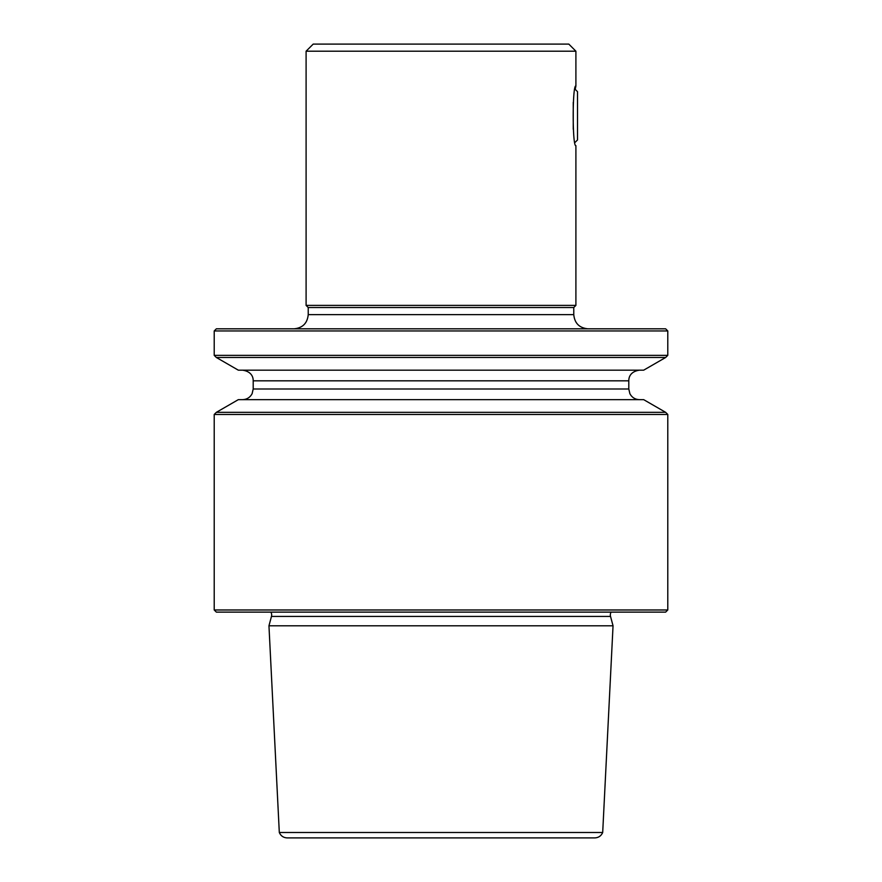 <?xml version="1.0" encoding="UTF-8"?>
<svg xmlns="http://www.w3.org/2000/svg" width="882" height="882" viewBox="0 0 882 882"><rect width="100%" height="100%" fill="white"/><g stroke="black" fill="none" stroke-linecap="round" stroke-linejoin="round"><path stroke-width="1.32" d="M308.226 307.52L308.226 314.62L573.774 314.62L573.774 307.52L308.226 307.52L306.098 305.381L575.902 305.381L575.902 145.629C572.297 147.492 572.286 84.176 575.902 85.995L575.196 89.358L577.512 91.673L577.512 139.951L575.196 142.267M573.245 129.224L573.245 102.4M611.105 612.119A5.678 5.678 0 0 0 610.531 616.43L271.469 616.43A5.678 5.678 0 0 0 270.895 612.119M575.902 51.2L568.802 44.1L313.198 44.1L306.098 51.2L575.902 51.2L575.902 85.995M307.344 837.9L594.81 837.9C598.547 837.724 601.171 835.916 602.693 832.498L279.307 832.498L268.955 625.801L613.045 625.801L610.531 616.43M271.469 616.43L268.955 625.801M214.216 609.98L667.784 609.98L665.645 612.119L216.355 612.119L214.216 609.98L214.216 414.463L667.784 414.463L665.645 412.335L216.355 412.335L214.216 414.463M665.645 328.821L216.355 328.821L214.216 330.948L667.784 330.948L665.645 328.821M216.355 357.486L665.645 357.486L643.673 370.175L238.327 370.175L216.355 357.486L214.216 355.358L214.216 330.948M665.645 412.335L643.673 399.645L238.327 399.645L216.355 412.335M665.645 357.486L667.784 355.358L214.216 355.358M279.307 832.498C280.829 835.916 283.453 837.724 287.19 837.9L574.656 837.9M594.81 837.9L441 837.9M639.45 370.175C629.869 371.598 628.745 377.86 628.8 380.826L253.2 380.826L253.2 388.995L252.12 393.681C250.058 397.484 246.872 399.469 242.55 399.645M628.8 380.826L628.8 388.995L253.2 388.995M573.774 314.62C574.612 323.242 579.353 327.972 587.974 328.821M628.8 388.995L629.88 393.681C631.942 397.484 635.128 399.469 639.45 399.645M306.098 51.2L306.098 305.381M667.784 609.98L667.784 414.463M667.784 355.358L667.784 330.948M253.2 380.826C253.255 377.86 252.131 371.598 242.55 370.175M602.693 832.498L613.045 625.801M308.226 314.62C307.388 323.242 302.647 327.972 294.026 328.821M573.774 307.52L575.902 305.381"/></g></svg>
